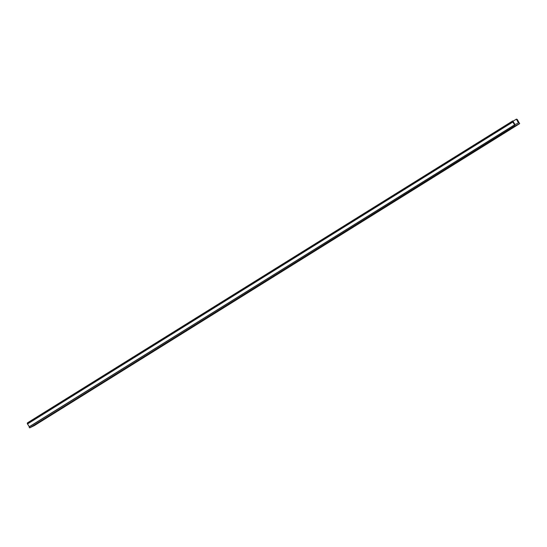 <?xml version="1.0" encoding="UTF-8"?>
<svg xmlns="http://www.w3.org/2000/svg" width="547" height="547" viewBox="0 0 547 547"><rect width="100%" height="100%" fill="white"/><g stroke="black" fill="none" stroke-linecap="round" stroke-linejoin="round"><path stroke-width="0.82" d="M34.352 425.593L29.688 427.857L514.973 125.926L519.636 123.67L34.352 425.593L519.643 123.663L517.318 119.547A1.839 1.156 -121.9 0 0 516.389 119.143L518.44 122.952L515.021 124.607L512.806 120.88L27.521 422.804A1.839 1.156 -121.9 0 0 27.35 423.747L512.635 121.817A1.839 1.156 -121.9 0 1 512.806 120.88M512.635 121.817L514.604 124.805L29.1 427.002L514.385 125.078L29.107 426.838M514.385 125.078L514.823 125.844L29.688 427.857M29.531 427.768L29.1 427.002M29.306 426.715L27.35 423.747M513.024 121.236L516.389 119.143M27.63 423.891L512.915 121.967"/></g></svg>
